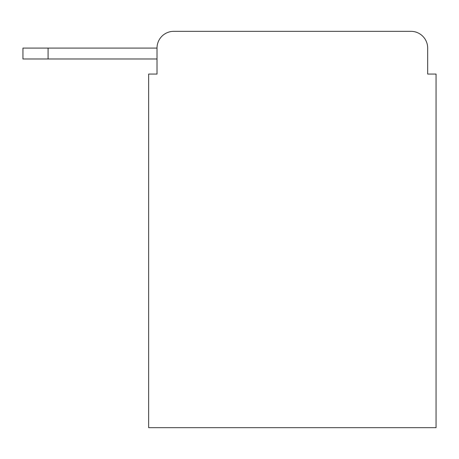 <?xml version="1.0" encoding="UTF-8"?>
<svg xmlns="http://www.w3.org/2000/svg" width="459" height="459" viewBox="0 0 459 459"><rect width="100%" height="100%" fill="white"/><g stroke="black" fill="none" stroke-linecap="round" stroke-linejoin="round"><path stroke-width="0.69" d="M157.018 74.065L148.641 74.065L148.641 427.673L436.05 427.673L436.05 74.065L427.673 74.065L427.673 48.086A16.759 16.759 0 0 0 410.914 31.327L173.777 31.327A16.759 16.759 0 0 0 157.018 48.086L157.018 74.065L157.018 58.981L22.95 58.981L22.95 48.086L73.228 48.086M173.777 31.327L410.914 31.327M427.673 74.065L427.673 48.086M48.086 58.981L48.086 48.086L157.018 48.086"/></g></svg>
